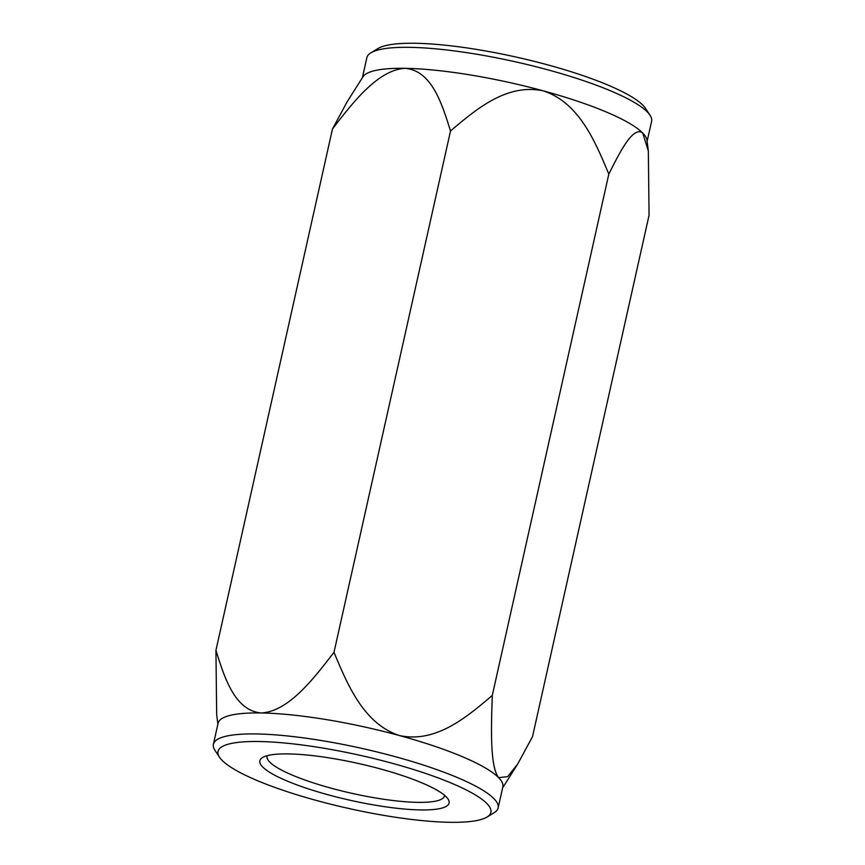 <?xml version="1.0" encoding="UTF-8"?>
<svg xmlns="http://www.w3.org/2000/svg" width="865" height="865" viewBox="0 0 865 865"><rect width="100%" height="100%" fill="white"/><g stroke="black" fill="none" stroke-linecap="round" stroke-linejoin="round"><path stroke-width="1.3" d="M332.474 128.972L347.157 101.789L362.954 76.801A145.882 28.35 12.6 0 1 405.274 68.335C377.962 69.633 352.574 102.892 332.474 128.972L215.936 650.339C224.435 677.446 234.718 710.662 261.187 712.965C288.532 711.56 313.53 678.852 333.987 652.329C347.481 684.507 363.527 723.659 399.36 735.531C436.046 743.403 466.646 717.128 492.282 695.46C491.233 727.4 489.85 766.26 498.629 777.667L507.723 776.597L517.843 763.784L532.526 736.602L649.064 215.234L648.328 150.964L642.717 133.037A145.882 28.35 12.6 0 1 646.998 140.292L648.328 150.964M450.524 130.961C441.993 103.919 431.916 70.789 405.274 68.335A145.882 28.35 12.6 0 1 543.447 90.901C506.749 83.029 476.15 109.304 450.524 130.961L333.987 652.329M608.819 174.092C595.325 141.914 579.269 102.762 543.447 90.901A145.882 28.35 12.6 0 1 606.776 112.201A145.882 28.35 12.6 0 1 642.717 133.037C633.05 125.62 619.837 152.186 608.819 174.092L492.282 695.46M362.392 77.688L366.868 57.652A145.882 28.35 12.6 0 1 370.923 52.808A145.882 28.35 12.6 0 1 472.063 53.479A145.882 28.35 12.6 0 1 611.468 91.203A145.882 28.35 12.6 0 1 650.004 115.186A145.882 28.35 12.6 0 1 651.605 121.305L647.128 141.33M370.923 52.808L377.983 48.516A139.806 27.172 12.6 0 1 474.917 49.154A139.806 27.172 12.6 0 1 608.517 85.311A139.806 27.172 12.6 0 1 645.441 108.298L650.004 115.186M217.872 724.243L216.672 714.609L215.936 650.339M444.524 795.281A90.868 17.668 12.6 0 1 444.448 795.919A90.868 17.668 12.6 0 1 351.904 793.335A90.868 17.668 12.6 0 1 267.08 756.27A90.868 17.668 12.6 0 1 267.274 755.664M422.401 783.063A96.945 18.846 12.6 0 1 448.016 799.001A96.945 18.846 12.6 0 1 350.347 800.309A96.945 18.846 12.6 0 1 262.538 757.545A96.945 18.846 12.6 0 1 329.76 757.989A96.945 18.846 12.6 0 1 422.401 783.063M452.438 783.571A139.806 27.172 12.6 0 1 487.017 817.057A139.806 27.172 12.6 0 1 348.53 808.429A139.806 27.172 12.6 0 1 219.559 757.275A139.806 27.172 12.6 0 1 293.419 743.922A139.806 27.172 12.6 0 1 452.438 783.571M219.559 757.275L214.996 750.388A145.882 28.35 12.6 0 1 213.396 744.268A145.882 28.35 12.6 0 1 305.075 738.083A145.882 28.35 12.6 0 1 457.996 777.819A145.882 28.35 12.6 0 1 498.132 807.921A145.882 28.35 12.6 0 1 494.077 812.776L487.017 817.057M213.396 744.268L218.088 723.281A145.882 28.35 12.6 0 1 261.187 712.965A145.882 28.35 12.6 0 1 399.36 735.531A145.882 28.35 12.6 0 1 462.689 756.832A145.882 28.35 12.6 0 1 498.629 777.667A145.882 28.35 12.6 0 1 502.825 786.923L498.132 807.921M502.608 787.885L517.508 764.325"/></g></svg>
